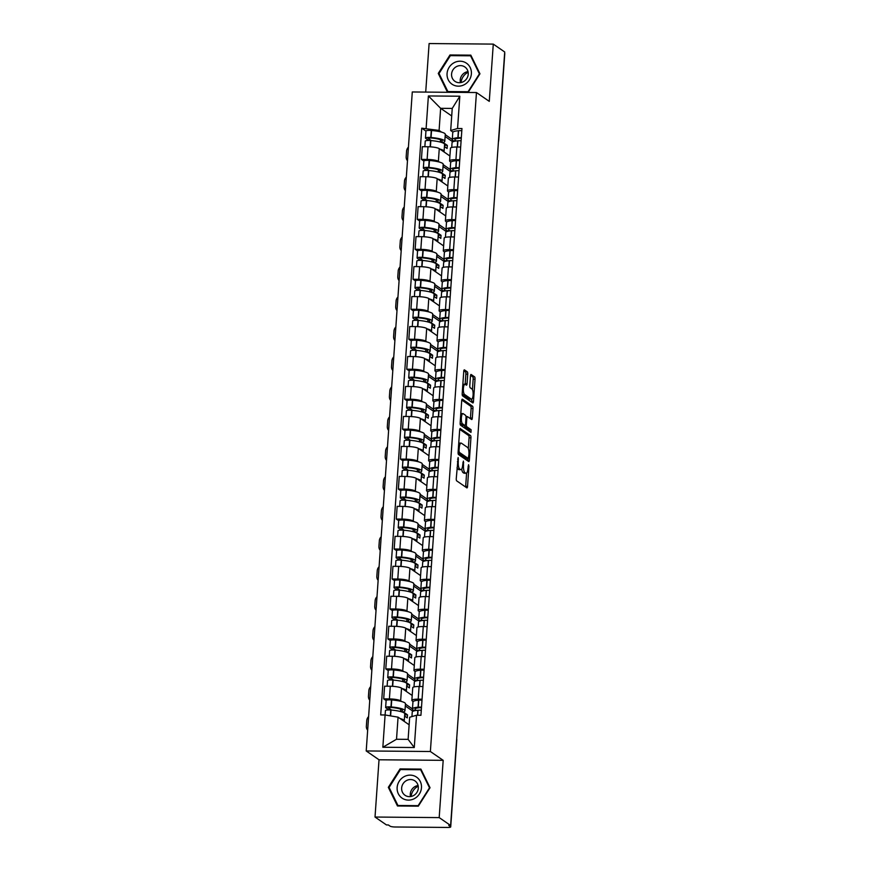 <?xml version="1.0" encoding="UTF-8"?>
<svg xmlns="http://www.w3.org/2000/svg" width="871" height="871" viewBox="0 0 871 871"><rect width="100%" height="100%" fill="white"/><g stroke="black" fill="none" stroke-linecap="round" stroke-linejoin="round"><path stroke-width="1.31" d="M458.146 457.504L456.262 478.582A1.927 0.577 90.5 0 0 456.687 480.857L466.845 487.858A1.927 0.577 90.5 0 0 466.954 487.902A1.927 0.577 90.5 0 0 467.542 486.356L468.936 466.323L468.554 464.7L467.967 468.369A6.162 1.851 90.5 0 1 466.116 473.291A6.162 1.851 90.5 0 1 465.745 473.16L464.896 472.583A6.162 1.851 90.5 0 1 463.514 465.299L463.394 461.118L462.719 464.755A6.162 1.851 90.5 0 1 460.868 469.676A6.162 1.851 90.5 0 1 460.498 469.545L459.648 468.968A6.162 1.851 90.5 0 1 458.266 461.684L458.146 457.504M467.727 374.116A1.927 0.577 90.5 0 0 467.302 371.841L464.45 369.881A1.927 0.577 90.5 0 0 464.341 369.837A1.927 0.577 90.5 0 0 463.753 371.373L462.196 393.627A1.927 0.577 90.5 0 0 462.632 395.902L472.779 402.903A1.927 0.577 90.5 0 0 472.899 402.946A1.927 0.577 90.5 0 0 473.476 401.4L475.033 379.157A1.927 0.577 90.5 0 0 474.608 376.882L471.167 374.508A1.927 0.577 90.5 0 0 471.048 374.465A1.927 0.577 90.5 0 0 470.471 376L469.807 385.526A1.927 0.577 90.5 0 0 470.231 387.802L471.94 388.978A5.15 1.546 90.5 0 1 473.127 394.552A5.15 1.546 90.5 0 1 471.538 399.168A5.15 1.546 90.5 0 1 471.233 399.07L464.548 394.454A5.15 1.546 90.5 0 1 463.372 388.88A5.15 1.546 90.5 0 1 464.951 384.263A5.15 1.546 90.5 0 1 465.256 384.372L466.366 385.134A1.927 0.577 90.5 0 0 466.486 385.178A1.927 0.577 90.5 0 0 467.063 383.643L467.727 374.116L465.865 374.105A1.927 0.577 90.5 0 0 465.43 371.83L463.84 370.73M476.459 92.533L489.273 101.363L493.28 44.105L504.712 51.988L450.623 825.479L448.75 825.458L450.536 826.688L450.623 825.479L439.191 817.597L443.187 760.339L430.372 751.51L476.459 92.533L412.288 91.967L366.212 750.954L379.027 759.784L375.02 817.042L386.452 824.924L388.324 824.935L390.11 826.165A3.92 0.751 -176 0 0 394.999 826.993L447.944 827.45A3.92 0.751 -176 0 0 450.71 826.927A3.92 0.751 -176 0 0 450.536 826.688M460.345 428.532A1.927 0.577 90.5 0 0 460.236 428.488A1.927 0.577 90.5 0 0 459.659 430.024L458.102 452.278A1.927 0.577 90.5 0 0 458.527 454.553L468.685 461.554A1.927 0.577 90.5 0 0 468.794 461.586A1.927 0.577 90.5 0 0 469.382 460.051L470.939 437.797A1.927 0.577 90.5 0 0 470.503 435.522L460.117 428.521M460.149 422.958L461.706 400.704A1.927 0.577 90.5 0 1 462.283 399.168A1.927 0.577 90.5 0 1 462.403 399.201L472.55 406.202A1.927 0.577 90.5 0 1 472.986 408.477L472.322 418.004A1.927 0.577 90.5 0 1 471.734 419.539A1.927 0.577 90.5 0 1 471.625 419.495L467.509 416.654A1.927 0.577 90.5 0 0 467.389 416.621A1.927 0.577 90.5 0 0 466.812 418.156L466.366 424.471A1.927 0.577 90.5 0 0 466.802 426.746L471.091 429.708L470.982 432.375L460.585 425.222A1.927 0.577 90.5 0 1 460.149 422.958M493.28 44.105L429.109 43.55L425.712 92.086M504.625 53.207A3.92 0.751 4 0 1 504.788 53.447L498.702 140.481A3.92 0.751 -176 0 0 498.539 140.242M375.02 817.042L439.191 817.597M413.17 701.547L412.255 700.915A9.026 1.72 4 0 1 411.852 700.371A9.026 1.72 4 0 1 418.211 699.173L422.054 699.206M412.201 695.483L401.542 688.144A9.026 1.72 -176 0 0 390.284 686.239L389.402 698.923A9.026 1.72 4 0 1 400.649 700.817L401.76 701.58M405.44 704.116L412.462 708.961M389.402 698.923L383.697 698.869L386.125 700.545M422.936 686.522L419.103 686.49A9.026 1.72 -176 0 0 412.745 687.687L411.852 700.371M390.284 686.239L384.579 686.196L383.697 698.869M415.26 671.585L414.346 670.953A9.026 1.72 4 0 1 413.954 670.398A9.026 1.72 4 0 1 420.312 669.2L424.144 669.233M388.226 670.572L385.788 668.906L391.504 668.95A9.026 1.72 4 0 1 402.75 670.844L403.85 671.606M407.53 674.143L414.552 678.988M425.037 656.56L421.194 656.527A9.026 1.72 -176 0 0 414.836 657.714L413.954 670.398M414.291 665.52L403.632 658.171A9.026 1.72 -176 0 0 392.386 656.266L386.68 656.222L385.788 668.906M417.361 641.611L416.447 640.98A9.026 1.72 4 0 1 416.044 640.425A9.026 1.72 4 0 1 422.402 639.227L426.246 639.26M390.317 640.61L387.889 638.933L393.594 638.976A9.026 1.72 4 0 1 404.841 640.882L405.951 641.644M409.631 644.17L416.654 649.015M427.128 626.587L423.295 626.554A9.026 1.72 -176 0 0 416.937 627.741L416.044 640.425M416.392 635.547L405.734 628.198A9.026 1.72 -176 0 0 394.476 626.303L388.771 626.249L387.889 638.933M419.452 611.638L418.537 611.007A9.026 1.72 4 0 1 418.145 610.451A9.026 1.72 4 0 1 424.504 609.265L428.336 609.297M392.418 610.636L389.979 608.96L395.695 609.014A9.026 1.72 4 0 1 406.942 610.909L408.042 611.671M411.722 614.207L418.744 619.041A14.905 2.831 -176 0 0 421.02 620.794M429.229 596.613L425.386 596.581A9.026 1.72 -176 0 0 419.027 597.767L418.145 610.451M418.483 605.574L407.824 598.225A9.026 1.72 -176 0 0 396.577 596.33L390.872 596.276L389.979 608.96M421.553 581.665L420.639 581.033A9.026 1.72 4 0 1 420.236 580.478A9.026 1.72 4 0 1 426.594 579.291L430.437 579.324M394.509 580.663L392.081 578.986L397.786 579.041A9.026 1.72 4 0 1 409.032 580.935L410.143 581.697M413.823 584.234L420.845 589.068M431.319 566.64L427.487 566.607A9.026 1.72 -176 0 0 421.129 567.805L420.236 580.478M420.584 575.6L409.925 568.251A9.026 1.72 -176 0 0 398.668 566.357L392.963 566.313L392.081 578.986M423.644 551.691L422.729 551.06A9.026 1.72 4 0 1 422.337 550.516A9.026 1.72 4 0 1 428.695 549.318L432.528 549.351M396.61 550.69L394.171 549.013L399.887 549.068A9.026 1.72 4 0 1 411.134 550.962L412.233 551.724M415.913 554.261L422.936 559.106A14.905 2.831 -176 0 0 425.211 560.848M433.42 536.667L429.577 536.634A9.026 1.72 -176 0 0 423.219 537.832L422.337 550.516M422.675 545.627L412.016 538.289A9.026 1.72 -176 0 0 400.769 536.384L395.064 536.34L394.171 549.013M425.745 521.729L424.83 521.098A9.026 1.72 4 0 1 424.427 520.542A9.026 1.72 4 0 1 430.786 519.345L434.629 519.377M417.176 536.231L419.855 538.082L420.072 535.012L415.848 532.094A14.905 2.831 -176 0 0 417.547 530.929L418.036 523.917A14.905 2.831 -176 0 0 417.383 523.003A14.905 2.831 -176 0 0 404.307 520.118L404.024 520.096A4.954 0.947 -176 0 0 398.7 520.673L396.272 519.051L401.977 519.094A9.026 1.72 4 0 1 413.224 520.989L414.335 521.751M418.015 524.288L425.037 529.133M435.511 506.704L431.678 506.672A9.026 1.72 -176 0 0 425.32 507.858L424.427 520.542M424.776 515.665L414.117 508.316A9.026 1.72 -176 0 0 402.859 506.41L397.154 506.367L396.272 519.051M427.835 491.756L426.921 491.124A9.026 1.72 4 0 1 426.529 490.569A9.026 1.72 4 0 1 432.887 489.371L436.719 489.404M400.802 490.754L398.363 489.077L404.068 489.121A9.026 1.72 4 0 1 415.325 491.026L416.425 491.788M420.105 494.314L427.128 499.159M437.612 476.731L433.769 476.698A9.026 1.72 -176 0 0 427.411 477.885L426.529 490.569M426.866 485.691L416.207 478.342A9.026 1.72 -176 0 0 404.961 476.448L399.256 476.393L398.363 489.077M429.936 461.782L429.022 461.151A9.026 1.72 4 0 1 428.619 460.596A9.026 1.72 4 0 1 434.977 459.409L438.821 459.442M402.892 460.781L400.464 459.104L406.169 459.159A9.026 1.72 4 0 1 417.416 461.053L418.526 461.815M422.206 464.352L429.229 469.186M439.703 446.758L435.87 446.725A9.026 1.72 -176 0 0 429.512 447.912L428.619 460.596M428.968 455.718L418.309 448.369A9.026 1.72 -176 0 0 407.051 446.475L401.346 446.42L400.464 459.104M432.027 431.809L431.112 431.178A9.026 1.72 4 0 1 430.72 430.622A9.026 1.72 4 0 1 437.079 429.436L440.911 429.468M404.993 430.807L402.554 429.131L408.259 429.185A9.026 1.72 4 0 1 419.517 431.08L420.617 431.842M424.297 434.379L431.319 439.213M441.804 416.784L437.961 416.752A9.026 1.72 -176 0 0 431.602 417.949L430.72 430.622M431.058 425.745L420.399 418.396A9.026 1.72 -176 0 0 409.152 416.501L403.447 416.447L402.554 429.131M434.128 401.836L433.214 401.204A9.026 1.72 4 0 1 432.811 400.649A9.026 1.72 4 0 1 439.169 399.462L443.012 399.495M407.084 400.834L404.656 399.158L410.361 399.212A9.026 1.72 4 0 1 421.608 401.106L422.718 401.869M426.398 404.405L433.42 409.25M443.894 386.811L440.062 386.778A9.026 1.72 -176 0 0 433.704 387.976L432.811 400.649M433.159 395.772L422.5 388.422A9.026 1.72 -176 0 0 411.243 386.528L405.538 386.484L404.656 399.158M436.219 371.873L435.304 371.242A9.026 1.72 4 0 1 434.912 370.687A9.026 1.72 4 0 1 441.27 369.489L445.103 369.522M409.185 370.861L406.746 369.195L412.451 369.239A9.026 1.72 4 0 1 423.709 371.133L424.808 371.895M428.488 374.432L435.511 379.277M445.996 356.849L442.152 356.805A9.026 1.72 -176 0 0 435.794 358.003L434.912 370.687M435.25 365.798L424.591 358.46A9.026 1.72 -176 0 0 413.344 356.555L407.639 356.511L406.746 369.195M438.32 341.9L437.405 341.269A9.026 1.72 4 0 1 437.002 340.713A9.026 1.72 4 0 1 443.361 339.516L447.204 339.548M411.275 340.899L408.847 339.222L414.552 339.265A9.026 1.72 4 0 1 425.799 341.171L426.91 341.933M430.579 344.459L437.612 349.304A14.905 2.831 -176 0 0 439.888 351.057M448.086 326.875L444.254 326.843A9.026 1.72 -176 0 0 437.895 328.029L437.002 340.713M437.351 335.836L426.692 328.487A9.026 1.72 -176 0 0 415.434 326.592L409.729 326.538L408.847 339.222M440.41 311.927L439.496 311.295A9.026 1.72 4 0 1 439.104 310.74A9.026 1.72 4 0 1 445.462 309.553L449.294 309.586M413.377 310.925L410.938 309.249L416.643 309.292A9.026 1.72 4 0 1 427.901 311.197L429 311.96M432.68 314.496L439.703 319.33M450.187 296.902L446.344 296.869A9.026 1.72 -176 0 0 439.986 298.056L439.104 310.74M439.441 305.863L428.782 298.513A9.026 1.72 -176 0 0 417.536 296.619L411.831 296.565L410.938 309.249M442.512 281.954L441.597 281.322A9.026 1.72 4 0 1 441.194 280.767A9.026 1.72 4 0 1 447.552 279.58L451.396 279.613M415.467 280.952L413.039 279.275L418.744 279.33A9.026 1.72 4 0 1 429.991 281.224L431.101 281.986M434.771 284.523L441.804 289.357M452.278 266.929L448.445 266.896A9.026 1.72 -176 0 0 442.087 268.094L441.194 280.767M441.543 275.889L430.884 268.54A9.026 1.72 -176 0 0 419.626 266.646L413.921 266.591L413.039 279.275M444.602 251.98L443.687 251.349A9.026 1.72 4 0 1 443.295 250.794A9.026 1.72 4 0 1 449.654 249.607L453.486 249.639M417.568 250.979L415.129 249.302L420.835 249.356A9.026 1.72 4 0 1 432.092 251.251L433.192 252.013M436.872 254.55L443.894 259.395M454.379 236.956L450.536 236.923A9.026 1.72 -176 0 0 444.177 238.121L443.295 250.794M443.633 245.916L432.974 238.567A9.026 1.72 -176 0 0 421.727 236.672L416.022 236.629L415.129 249.302M446.703 222.018L445.789 221.386A9.026 1.72 4 0 1 445.386 220.831A9.026 1.72 4 0 1 451.744 219.634L455.587 219.666M419.659 221.005L417.231 219.329L422.936 219.383A9.026 1.72 4 0 1 434.183 221.278L435.293 222.04M438.962 224.576L445.996 229.421M456.469 206.993L452.637 206.95A9.026 1.72 -176 0 0 446.279 208.147L445.386 220.831M445.734 215.943L435.075 208.605A9.026 1.72 -176 0 0 423.818 206.699L418.113 206.656L417.231 219.329M448.794 192.045L447.879 191.413A9.026 1.72 4 0 1 447.487 190.858A9.026 1.72 4 0 1 453.845 189.66L457.678 189.693M421.76 191.043L419.321 189.366L425.026 189.41A9.026 1.72 4 0 1 436.284 191.304L437.384 192.066M441.064 194.603L448.086 199.448M458.571 177.02L454.727 176.987A9.026 1.72 -176 0 0 448.369 178.174L447.487 190.858M447.825 185.98L437.166 178.631A9.026 1.72 -176 0 0 425.919 176.737L420.214 176.682L419.321 189.366M450.895 162.071L449.98 161.44A9.026 1.72 4 0 1 449.578 160.885A9.026 1.72 4 0 1 455.936 159.687L459.779 159.731M423.85 161.07L421.422 159.393L427.128 159.437A9.026 1.72 4 0 1 438.374 161.342L439.485 162.104M443.154 164.641L450.187 169.475M460.661 147.047L456.829 147.014A9.026 1.72 -176 0 0 450.47 148.201L449.578 160.885M449.926 156.007L439.267 148.658A9.026 1.72 -176 0 0 428.009 146.764L422.304 146.709L421.422 159.393M409.141 724.792L398.069 717.16L396.523 739.25L408.118 739.359L409.664 717.258L416.534 715.243L420.933 715.287L461.957 128.538L457.558 128.505L450.688 130.519L452.234 108.429L440.639 108.32L439.093 130.421L441.575 132.131M416.534 715.243L414.28 747.525L382.848 747.253L385.102 714.971L398.069 717.16M439.093 130.421L421.738 128.189L380.703 714.939L385.102 714.971L385.428 710.584A4.954 0.947 4 0 1 390.741 710.017L391.025 710.039A14.905 2.831 4 0 1 404.1 712.913A14.905 2.831 4 0 1 404.754 713.828L404.264 720.84A14.905 2.831 -176 0 0 403.611 719.925A14.905 2.831 -176 0 0 400.072 718.542M426.137 128.233L428.39 95.952L459.823 96.224L457.558 128.505M430.372 751.51L366.212 750.954M443.187 760.339L379.027 759.784M400.061 768.908L388.335 787.351L397.47 805.991L418.309 806.165L430.034 787.722L420.9 769.093L400.061 768.908L401.019 769.572M449.98 54.982L438.265 73.425L447.389 92.054L468.239 92.239L479.954 73.795L470.83 55.156L449.98 54.982L450.938 55.646M451.711 115.952L440.639 108.32L428.39 95.952M452.985 132.098L450.688 130.519M445.255 134.667L452.278 139.502A14.905 2.831 -176 0 0 454.553 141.254M425.952 131.096L421.738 128.189M404.928 716.289L405.026 714.786M407.018 686.315L407.127 684.813L407.062 686.337M409.12 656.342L409.218 654.85M411.21 626.369L411.319 624.877L411.254 626.401M413.311 596.395L413.409 594.904M415.402 566.433L415.511 564.931L415.445 566.455M417.503 536.46L417.601 534.957M419.593 506.487L419.702 504.995L419.637 506.508M421.695 476.513L421.793 475.022M423.785 446.54L423.894 445.048M425.875 416.567L425.984 415.075M427.977 386.604L428.086 385.102M430.067 356.631L430.176 355.139M432.168 326.658L432.277 325.166M434.259 296.684L434.368 295.193M436.36 266.711L436.469 265.22M438.451 236.749L438.559 235.246M440.552 206.775L440.661 205.284L440.584 206.797M442.642 176.802L442.751 175.311M444.743 146.829L444.852 145.337L444.776 146.861M414.28 747.525L408.118 739.359M382.848 747.253L396.523 739.25M452.234 108.429L459.823 96.224M389.424 788.103L388.335 787.351M439.354 74.177L438.265 73.425M457.014 467.749A6.162 1.851 90.5 0 0 457.776 468.946L459.648 468.968M460.868 469.676L458.995 469.654A6.162 1.851 90.5 0 1 458.625 469.534L457.776 468.946M461.728 468.979A6.162 1.851 90.5 0 0 463.024 472.561L464.896 472.583M466.116 473.291L464.243 473.269A6.162 1.851 90.5 0 1 463.873 473.149L463.024 472.561M465.582 486.987A1.927 0.577 90.5 0 0 465.669 486.345L466.595 473.084M468.304 448.619L469.066 437.786A1.927 0.577 90.5 0 0 468.631 435.511L459.736 429.381M467.422 460.683A1.927 0.577 90.5 0 0 467.509 460.04L467.618 458.505M459.028 450.743L459.333 452.343L468.25 458.484L468.925 454.706A6.162 1.851 90.5 0 0 467.542 447.422L461.456 443.219A6.162 1.851 90.5 0 0 461.086 443.099A6.162 1.851 90.5 0 0 459.224 448.01L459.028 450.743L458.2 450.743M466.54 458.473L458.081 452.746M461.086 443.099L459.213 443.078A6.162 1.851 90.5 0 0 458.723 443.285M461.793 400.05L470.678 406.191L472.55 406.202M470.362 418.624A1.927 0.577 90.5 0 0 470.449 417.982L471.113 408.455A1.927 0.577 90.5 0 0 470.678 406.191M464.504 425.462A1.927 0.577 90.5 0 0 464.929 426.736L469.219 429.686L471.091 429.708M469.513 431.385L469.219 429.686M463.23 413.714A5.15 1.546 90.5 0 0 462.926 413.605A5.15 1.546 90.5 0 0 461.347 418.232A5.15 1.546 90.5 0 0 462.523 423.807L464.885 425.429A1.927 0.577 90.5 0 0 464.994 425.462A1.927 0.577 90.5 0 0 465.582 423.927L466.018 417.612A1.927 0.577 90.5 0 0 465.593 415.336L463.23 413.714M462.926 413.605L461.053 413.594A5.15 1.546 90.5 0 0 460.803 413.66M460.138 423.077A5.15 1.546 90.5 0 0 460.661 423.785L462.523 423.807M463.241 425.407A1.927 0.577 90.5 0 1 463.132 425.451A1.927 0.577 90.5 0 1 463.013 425.407L460.661 423.785M465.103 384.296A1.927 0.577 90.5 0 0 465.19 383.621L465.865 374.105M464.951 384.263L463.078 384.253A5.15 1.546 90.5 0 0 462.849 384.296M462.185 393.79A5.15 1.546 90.5 0 0 462.675 394.443L464.548 394.454M471.538 399.168L469.676 399.158A5.15 1.546 90.5 0 1 469.36 399.049L462.675 394.443M472.43 389.631L473.16 379.135A1.927 0.577 90.5 0 0 472.735 376.86L470.547 375.357M471.527 402.032A1.927 0.577 90.5 0 0 471.614 401.389L471.766 399.125M391.547 710.083L388.183 707.688L391.046 707.437A12.357 2.352 4 0 1 401.879 709.821A12.357 2.352 4 0 1 402.424 710.584A12.357 2.352 4 0 1 400.823 711.607M404.601 716.06L407.28 717.911L407.497 714.841L403.273 711.923A14.905 2.831 -176 0 0 404.971 710.758L405.461 703.746A14.905 2.831 -176 0 0 404.808 702.832A14.905 2.831 -176 0 0 391.732 699.946L391.449 699.925A4.954 0.947 -176 0 0 386.125 700.502L385.635 707.513A4.954 0.947 -176 0 0 385.853 707.818L388.923 709.93M404.971 710.758A14.905 2.831 -176 0 0 404.318 709.843A14.905 2.831 -176 0 0 391.242 706.958L390.959 706.936A4.954 0.947 -176 0 0 385.635 707.513M411.929 716.593L412.244 712.075A14.905 2.831 4 0 1 417.84 710.268L418.058 710.246A4.954 0.947 4 0 1 421.281 710.257M421.499 707.187A4.954 0.947 -176 0 0 418.276 707.176L418.058 707.198A14.905 2.831 -176 0 0 412.451 709.005A14.905 2.831 -176 0 0 414.738 710.703M421.989 700.175A4.954 0.947 -176 0 0 418.766 700.164L418.548 700.186A14.905 2.831 -176 0 0 412.941 701.993L412.451 709.005M412.996 711.269L405.309 705.978M416.447 710.42A12.357 2.352 4 0 1 414.999 709.179A12.357 2.352 4 0 1 419.637 707.688L421.466 707.677M404.699 714.568L404.961 716.31M400.693 709.223L400.529 711.52M407.497 714.841L405.069 714.819M368.607 716.593A5.89 5.498 -55.4 0 0 366.756 720.589L366.364 726.153A5.89 5.498 -55.4 0 0 367.66 730.181M411.145 796.464A12.259 11.454 124.6 0 1 417.688 786.48A12.259 11.454 124.6 0 1 418.222 786.197M414.629 798.489A12.749 11.922 -55.4 0 0 420.268 781.461A12.749 11.922 -55.4 0 0 403.981 776.747A12.749 11.922 -55.4 0 0 398.33 793.764A12.749 11.922 -55.4 0 0 414.629 798.489M413.627 795.528A8.732 8.155 -55.4 0 0 414.934 780.895A8.732 8.155 -55.4 0 0 406.332 780.645A8.732 8.155 -55.4 0 0 405.026 795.277A8.732 8.155 -55.4 0 0 413.627 795.528M418.091 785.555A8.732 8.155 -55.4 0 0 414.966 786.589A8.732 8.155 -55.4 0 0 410.502 796.573M389.097 787.438L400.453 769.561L420.66 769.746L429.501 787.798L418.145 805.664L397.949 805.49L389.097 787.438M421.51 770.334L420.66 769.746M398.678 806.002L397.949 805.49M461.064 82.527A12.259 11.454 124.6 0 1 467.607 72.543A12.259 11.454 124.6 0 1 468.141 72.26M464.548 84.552A12.749 11.922 -55.4 0 0 470.188 67.535A12.749 11.922 -55.4 0 0 453.9 62.821A12.749 11.922 -55.4 0 0 448.26 79.838A12.749 11.922 -55.4 0 0 464.548 84.552M463.546 81.602A8.732 8.155 -55.4 0 0 464.853 66.969A8.732 8.155 -55.4 0 0 456.262 66.719A8.732 8.155 -55.4 0 0 454.945 81.341A8.732 8.155 -55.4 0 0 463.546 81.602M468.01 71.618A8.732 8.155 -55.4 0 0 464.885 72.663A8.732 8.155 -55.4 0 0 460.421 82.636M439.028 73.512L450.383 55.635L470.58 55.809L479.42 73.861L468.065 91.738L447.868 91.564L439.028 73.512M471.44 56.408L470.58 55.809M448.598 92.065L447.868 91.564M393.638 680.109L390.284 677.714L393.137 677.464A12.357 2.352 4 0 1 403.981 679.848A12.357 2.352 4 0 1 404.525 680.61A12.357 2.352 4 0 1 402.914 681.634M406.692 686.087L409.381 687.938L409.599 684.867L405.374 681.949A14.905 2.831 -176 0 0 407.062 680.784L407.552 673.773A14.905 2.831 -176 0 0 406.899 672.858A14.905 2.831 -176 0 0 393.823 669.973L393.55 669.951A4.954 0.947 -176 0 0 388.226 670.528L387.737 677.54A4.954 0.947 -176 0 0 387.954 677.845L391.025 679.957M407.062 680.784A14.905 2.831 -176 0 0 406.409 679.87A14.905 2.831 -176 0 0 393.333 676.996L393.061 676.963A4.954 0.947 -176 0 0 387.737 677.54M387.127 686.217L387.519 680.61A4.954 0.947 4 0 1 392.843 680.044L393.126 680.066A14.905 2.831 4 0 1 406.202 682.94A14.905 2.831 4 0 1 406.855 683.866L406.365 690.877A14.905 2.831 -176 0 0 405.712 689.952A14.905 2.831 -176 0 0 402.173 688.58M413.997 686.914L414.335 682.102A14.905 2.831 4 0 1 419.942 680.295L420.16 680.284A4.954 0.947 4 0 1 423.371 680.295M423.589 677.213A4.954 0.947 -176 0 0 420.377 677.203L420.149 677.224A14.905 2.831 -176 0 0 414.552 679.032A14.905 2.831 -176 0 0 416.828 680.73M424.079 670.202A4.954 0.947 -176 0 0 420.867 670.191L420.639 670.213A14.905 2.831 -176 0 0 415.042 672.02L414.552 679.032M415.086 681.296L407.399 676.005M418.537 680.447A12.357 2.352 4 0 1 417.089 679.206A12.357 2.352 4 0 1 421.738 677.714L423.556 677.703M406.801 684.595L409.599 684.867M402.783 679.249L402.62 681.558M370.708 686.62A5.89 5.498 -55.4 0 0 368.847 690.616L368.455 696.19A5.89 5.498 -55.4 0 0 369.75 700.208M395.739 650.136L392.375 647.741L395.238 647.491A12.357 2.352 4 0 1 406.071 649.875A12.357 2.352 4 0 1 406.615 650.637A12.357 2.352 4 0 1 405.015 651.66M408.793 656.113L411.471 657.964L411.689 654.894L407.465 651.987A14.905 2.831 -176 0 0 409.163 650.811L409.653 643.8A14.905 2.831 -176 0 0 409 642.885A14.905 2.831 -176 0 0 395.924 640.011L395.641 639.989A4.954 0.947 -176 0 0 390.317 640.555L389.827 647.567A4.954 0.947 -176 0 0 390.045 647.872L393.115 649.984M409.163 650.811A14.905 2.831 -176 0 0 408.51 649.897A14.905 2.831 -176 0 0 395.434 647.022L395.151 647.001A4.954 0.947 -176 0 0 389.827 647.567M389.228 656.244L389.62 650.637A4.954 0.947 4 0 1 394.933 650.071L395.216 650.093A14.905 2.831 4 0 1 408.292 652.978A14.905 2.831 4 0 1 408.945 653.892L408.455 660.904A14.905 2.831 -176 0 0 407.802 659.989A14.905 2.831 -176 0 0 404.264 658.607M416.098 656.941L416.436 652.129A14.905 2.831 4 0 1 422.032 650.332L422.25 650.31A4.954 0.947 4 0 1 425.473 650.321M425.69 647.251A4.954 0.947 -176 0 0 422.468 647.229L422.25 647.251A14.905 2.831 -176 0 0 416.643 649.058A14.905 2.831 -176 0 0 418.929 650.768M426.18 640.229A4.954 0.947 -176 0 0 422.958 640.218L422.74 640.239A14.905 2.831 -176 0 0 417.133 642.047L416.643 649.058M417.187 651.334L409.501 646.032M420.639 650.474A12.357 2.352 4 0 1 419.191 649.233A12.357 2.352 4 0 1 423.829 647.741L425.658 647.73M408.891 654.622L409.152 656.364M404.884 649.287L404.721 651.584M411.689 654.894L409.261 654.872M372.799 656.647A5.89 5.498 -55.4 0 0 370.948 660.643L370.556 666.217A5.89 5.498 -55.4 0 0 371.852 670.235M397.829 620.163L394.476 617.779L397.328 617.517A12.357 2.352 4 0 1 408.172 619.912A12.357 2.352 4 0 1 408.717 620.664A12.357 2.352 4 0 1 407.105 621.687M410.883 626.151L413.573 628.002L413.79 624.921L409.566 622.014A14.905 2.831 -176 0 0 411.254 620.849L411.743 613.837A14.905 2.831 -176 0 0 411.09 612.912A14.905 2.831 -176 0 0 398.014 610.038L397.742 610.016A4.954 0.947 -176 0 0 392.418 610.582L391.928 617.593A4.954 0.947 -176 0 0 392.146 617.898L395.216 620.01M411.254 620.849A14.905 2.831 -176 0 0 410.6 619.923A14.905 2.831 -176 0 0 397.524 617.049L397.252 617.027A4.954 0.947 -176 0 0 391.928 617.593M391.319 626.271L391.71 620.675A4.954 0.947 4 0 1 397.034 620.098L397.318 620.119A14.905 2.831 4 0 1 410.393 623.005A14.905 2.831 4 0 1 411.047 623.919L410.557 630.931A14.905 2.831 -176 0 0 409.903 630.016A14.905 2.831 -176 0 0 406.365 628.633M418.189 626.978L418.526 622.166A14.905 2.831 4 0 1 424.133 620.359L424.351 620.337A4.954 0.947 4 0 1 427.563 620.348M427.781 617.278A4.954 0.947 -176 0 0 424.569 617.267L424.34 617.278A14.905 2.831 -176 0 0 418.744 619.085L419.234 612.073A14.905 2.831 -176 0 1 424.83 610.266L424.34 617.278M428.271 610.266A4.954 0.947 -176 0 0 425.059 610.255L424.83 610.266M419.278 621.361L411.591 616.058M422.729 620.5A12.357 2.352 4 0 1 421.281 619.27A12.357 2.352 4 0 1 425.93 617.768L427.748 617.757M410.992 624.649L413.79 624.921M406.975 619.314L406.811 621.611M374.9 626.685A5.89 5.498 -55.4 0 0 373.038 630.669L372.646 636.244A5.89 5.498 -55.4 0 0 373.942 640.261M399.931 590.2L396.566 587.805L399.43 587.544A12.357 2.352 4 0 1 410.263 589.939A12.357 2.352 4 0 1 410.807 590.69A12.357 2.352 4 0 1 409.207 591.714M412.985 596.178L415.663 598.029L415.881 594.947L411.656 592.04A14.905 2.831 -176 0 0 413.355 590.876L413.845 583.864A14.905 2.831 -176 0 0 413.192 582.949A14.905 2.831 -176 0 0 400.116 580.064L399.833 580.042A4.954 0.947 -176 0 0 394.509 580.609L394.019 587.62A4.954 0.947 -176 0 0 394.236 587.925L397.307 590.048M413.355 590.876A14.905 2.831 -176 0 0 412.702 589.961A14.905 2.831 -176 0 0 399.626 587.076L399.343 587.054A4.954 0.947 -176 0 0 394.019 587.62M393.42 596.297L393.812 590.701A4.954 0.947 4 0 1 399.125 590.124L399.408 590.146A14.905 2.831 4 0 1 412.484 593.031A14.905 2.831 4 0 1 413.137 593.946L412.647 600.957A14.905 2.831 -176 0 0 411.994 600.043A14.905 2.831 -176 0 0 408.455 598.66M420.29 597.005L420.628 592.193A14.905 2.831 4 0 1 426.224 590.386L426.442 590.364A4.954 0.947 4 0 1 429.664 590.375M429.882 587.304A4.954 0.947 -176 0 0 426.659 587.294L426.442 587.315A14.905 2.831 -176 0 0 420.835 589.123A14.905 2.831 -176 0 0 423.121 590.821M430.372 580.293A4.954 0.947 -176 0 0 427.149 580.282L426.932 580.304A14.905 2.831 -176 0 0 421.324 582.1L420.835 589.123M421.379 591.387L413.692 586.085M424.83 590.527A12.357 2.352 4 0 1 423.382 589.297A12.357 2.352 4 0 1 428.02 587.794L429.849 587.783M413.083 594.686L413.344 596.428M409.076 589.34L408.913 591.638M415.881 594.947L413.453 594.926M376.991 596.711A5.89 5.498 -55.4 0 0 375.14 600.696L374.748 606.27A5.89 5.498 -55.4 0 0 376.043 610.288M402.021 560.227L398.668 557.832L401.52 557.582A12.357 2.352 4 0 1 412.364 559.966A12.357 2.352 4 0 1 412.908 560.728A12.357 2.352 4 0 1 411.297 561.751M415.075 566.204L417.764 568.055L417.982 564.985L413.758 562.067A14.905 2.831 -176 0 0 415.445 560.902L415.935 553.891A14.905 2.831 -176 0 0 415.282 552.976A14.905 2.831 -176 0 0 402.206 550.091L401.934 550.069A4.954 0.947 -176 0 0 396.61 550.635L396.12 557.658A4.954 0.947 -176 0 0 396.338 557.963L399.408 560.075M415.445 560.902A14.905 2.831 -176 0 0 414.792 559.988A14.905 2.831 -176 0 0 401.716 557.102L401.444 557.081A4.954 0.947 -176 0 0 396.12 557.658M395.51 566.335L395.902 560.728A4.954 0.947 4 0 1 401.226 560.162L401.509 560.184A14.905 2.831 4 0 1 414.585 563.058A14.905 2.831 4 0 1 415.238 563.973L414.748 570.984A14.905 2.831 -176 0 0 414.095 570.07A14.905 2.831 -176 0 0 410.557 568.687M422.381 567.032L422.718 562.22A14.905 2.831 4 0 1 428.325 560.412L428.543 560.391A4.954 0.947 4 0 1 431.755 560.401M431.972 557.331A4.954 0.947 -176 0 0 428.761 557.32L428.532 557.342A14.905 2.831 -176 0 0 422.936 559.149L423.426 552.138A14.905 2.831 -176 0 1 429.022 550.33L428.532 557.342M432.462 550.32A4.954 0.947 -176 0 0 429.251 550.309L429.022 550.33M423.469 561.414L415.783 556.123M426.921 560.565A12.357 2.352 4 0 1 425.473 559.324A12.357 2.352 4 0 1 430.122 557.832L431.94 557.821M415.184 564.713L417.982 564.985M411.166 559.367L411.003 561.664M379.092 566.738A5.89 5.498 -55.4 0 0 377.23 570.734L376.838 576.297A5.89 5.498 -55.4 0 0 378.134 580.315M404.122 530.254L400.758 527.859L403.621 527.608A12.357 2.352 4 0 1 414.454 529.993A12.357 2.352 4 0 1 414.999 530.755A12.357 2.352 4 0 1 413.398 531.778M417.547 530.929A14.905 2.831 -176 0 0 416.893 530.014A14.905 2.831 -176 0 0 403.817 527.14L403.534 527.107A4.954 0.947 -176 0 0 398.21 527.684A4.954 0.947 -176 0 0 398.428 527.989L401.498 530.101M397.612 536.362L398.003 530.755A4.954 0.947 4 0 1 403.317 530.189L403.6 530.21A14.905 2.831 4 0 1 416.676 533.085A14.905 2.831 4 0 1 417.329 534.01L416.839 541.022A14.905 2.831 -176 0 0 416.186 540.096A14.905 2.831 -176 0 0 412.647 538.724M424.482 537.059L424.819 532.246A14.905 2.831 4 0 1 430.416 530.439L430.633 530.428A4.954 0.947 4 0 1 433.856 530.439M434.074 527.358A4.954 0.947 -176 0 0 430.851 527.347L430.633 527.369A14.905 2.831 -176 0 0 425.026 529.176A14.905 2.831 -176 0 0 427.313 530.875M434.564 520.346A4.954 0.947 -176 0 0 431.341 520.335L431.123 520.357A14.905 2.831 -176 0 0 425.516 522.165L425.026 529.176M425.571 531.441L417.884 526.149M429.022 530.591A12.357 2.352 4 0 1 427.574 529.35A12.357 2.352 4 0 1 432.212 527.859L434.041 527.848M417.274 534.74L417.536 536.482M413.268 529.394L413.104 531.702M420.072 535.012L417.645 534.99M381.182 536.765A5.89 5.498 -55.4 0 0 379.331 540.76L378.939 546.335A5.89 5.498 -55.4 0 0 380.235 550.352M406.213 500.281L402.859 497.885L405.712 497.635A12.357 2.352 4 0 1 416.556 500.019A12.357 2.352 4 0 1 417.1 500.781A12.357 2.352 4 0 1 415.489 501.805M419.267 506.258L421.956 508.109L422.174 505.038L417.938 502.132A14.905 2.831 -176 0 0 419.637 500.956L420.127 493.944A14.905 2.831 -176 0 0 419.474 493.03A14.905 2.831 -176 0 0 406.398 490.155L406.126 490.133A4.954 0.947 -176 0 0 400.802 490.7L400.312 497.711A4.954 0.947 -176 0 0 400.529 498.016L403.6 500.128M419.637 500.956A14.905 2.831 -176 0 0 418.984 500.041A14.905 2.831 -176 0 0 405.908 497.167L405.636 497.145A4.954 0.947 -176 0 0 400.312 497.711M399.702 506.389L400.094 500.781A4.954 0.947 4 0 1 405.418 500.215L405.701 500.237A14.905 2.831 4 0 1 418.777 503.122A14.905 2.831 4 0 1 419.43 504.037L418.94 511.048A14.905 2.831 -176 0 0 418.276 510.134A14.905 2.831 -176 0 0 414.748 508.751M426.572 507.085L426.91 502.273A14.905 2.831 4 0 1 432.517 500.477L432.735 500.455A4.954 0.947 4 0 1 435.946 500.466M436.164 497.395A4.954 0.947 -176 0 0 432.941 497.374L432.724 497.395A14.905 2.831 -176 0 0 427.128 499.203A14.905 2.831 -176 0 0 429.403 500.912M436.654 490.373A4.954 0.947 -176 0 0 433.442 490.362L433.214 490.384A14.905 2.831 -176 0 0 427.617 492.191L427.128 499.203M427.661 501.478L419.974 496.176M431.112 500.618A12.357 2.352 4 0 1 429.664 499.377A12.357 2.352 4 0 1 434.313 497.885L436.131 497.874M419.376 504.766L422.174 505.038M415.358 499.431L415.195 501.729M383.284 506.791A5.89 5.498 -55.4 0 0 381.422 510.787L381.03 516.361A5.89 5.498 -55.4 0 0 382.325 520.379M408.314 470.307L404.95 467.923L407.813 467.662A12.357 2.352 4 0 1 418.646 470.046A12.357 2.352 4 0 1 419.191 470.808A12.357 2.352 4 0 1 417.59 471.832M421.368 476.295L424.046 478.146L424.264 475.065L420.04 472.158A14.905 2.831 -176 0 0 421.738 470.993L422.228 463.971A14.905 2.831 -176 0 0 421.575 463.056A14.905 2.831 -176 0 0 408.499 460.182L408.216 460.16A4.954 0.947 -176 0 0 402.892 460.726L402.402 467.738A4.954 0.947 -176 0 0 402.62 468.043L405.69 470.155M421.738 470.993A14.905 2.831 -176 0 0 421.085 470.068A14.905 2.831 -176 0 0 408.009 467.194L407.726 467.172A4.954 0.947 -176 0 0 402.402 467.738M401.803 476.415L402.195 470.819A4.954 0.947 4 0 1 407.508 470.242L407.791 470.264A14.905 2.831 4 0 1 420.867 473.149A14.905 2.831 4 0 1 421.52 474.064L421.031 481.075A14.905 2.831 -176 0 0 420.377 480.161A14.905 2.831 -176 0 0 416.839 478.778M428.674 477.123L429.011 472.311A14.905 2.831 4 0 1 434.607 470.503L434.825 470.482A4.954 0.947 4 0 1 438.048 470.492M438.265 467.422A4.954 0.947 -176 0 0 435.043 467.411L434.825 467.422A14.905 2.831 -176 0 0 429.218 469.229A14.905 2.831 -176 0 0 431.504 470.939M438.755 460.411A4.954 0.947 -176 0 0 435.533 460.4L435.315 460.411A14.905 2.831 -176 0 0 429.708 462.218L429.218 469.229M429.762 471.505L422.076 466.203M433.214 470.645A12.357 2.352 4 0 1 431.766 469.415A12.357 2.352 4 0 1 436.404 467.912L438.233 467.901M421.466 474.793L421.727 476.546M417.459 469.458L417.296 471.755M424.264 475.065L421.836 475.043M385.374 476.829A5.89 5.498 -55.4 0 0 383.523 480.814L383.131 486.388A5.89 5.498 -55.4 0 0 384.427 490.406M410.404 440.345L407.051 437.95L409.903 437.688A12.357 2.352 4 0 1 420.747 440.084A12.357 2.352 4 0 1 421.292 440.835A12.357 2.352 4 0 1 419.68 441.858M423.458 446.322L426.148 448.173L426.365 445.092L422.13 442.185A14.905 2.831 -176 0 0 423.829 441.02L424.319 434.008A14.905 2.831 -176 0 0 423.665 433.094A14.905 2.831 -176 0 0 410.589 430.209L410.317 430.187A4.954 0.947 -176 0 0 404.993 430.753L404.503 437.765A4.954 0.947 -176 0 0 404.721 438.069L407.791 440.193M423.829 441.02A14.905 2.831 -176 0 0 423.175 440.105A14.905 2.831 -176 0 0 410.099 437.22L409.827 437.198A4.954 0.947 -176 0 0 404.503 437.765M403.894 446.442L404.286 440.846A4.954 0.947 4 0 1 409.61 440.269L409.893 440.291A14.905 2.831 4 0 1 422.968 443.176A14.905 2.831 4 0 1 423.622 444.09L423.132 451.102A14.905 2.831 -176 0 0 422.468 450.187A14.905 2.831 -176 0 0 418.94 448.805M430.764 447.15L431.101 442.337A14.905 2.831 4 0 1 436.709 440.53L436.926 440.508A4.954 0.947 4 0 1 440.138 440.519M440.356 437.449A4.954 0.947 -176 0 0 437.133 437.438L436.915 437.46A14.905 2.831 -176 0 0 431.319 439.267A14.905 2.831 -176 0 0 433.595 440.966M440.846 430.437A4.954 0.947 -176 0 0 437.634 430.426L437.405 430.437A14.905 2.831 -176 0 0 431.809 432.245L431.319 439.267M431.853 441.532L424.166 436.229M435.304 440.672A12.357 2.352 4 0 1 433.856 439.441A12.357 2.352 4 0 1 438.505 437.939L440.323 437.928M423.567 444.831L423.829 446.573M419.55 439.485L419.387 441.782M426.365 445.092L423.927 445.07M387.475 446.856A5.89 5.498 -55.4 0 0 385.613 450.84L385.222 456.415A5.89 5.498 -55.4 0 0 386.517 460.432M412.506 410.372L409.141 407.976L412.005 407.726A12.357 2.352 4 0 1 422.838 410.11A12.357 2.352 4 0 1 423.382 410.872A12.357 2.352 4 0 1 421.782 411.896M425.56 416.349L428.238 418.2L428.456 415.129L424.231 412.212A14.905 2.831 -176 0 0 425.93 411.047L426.42 404.035A14.905 2.831 -176 0 0 425.767 403.121A14.905 2.831 -176 0 0 412.691 400.235L412.408 400.214A4.954 0.947 -176 0 0 407.084 400.78L406.594 407.802A4.954 0.947 -176 0 0 406.811 408.107L409.882 410.219M425.93 411.047A14.905 2.831 -176 0 0 425.277 410.132A14.905 2.831 -176 0 0 412.201 407.247L411.918 407.225A4.954 0.947 -176 0 0 406.594 407.802M405.995 416.48L406.387 410.872A4.954 0.947 4 0 1 411.7 410.306L411.983 410.328A14.905 2.831 4 0 1 425.059 413.202A14.905 2.831 4 0 1 425.712 414.117L425.222 421.129A14.905 2.831 -176 0 0 424.569 420.214A14.905 2.831 -176 0 0 421.031 418.831M432.865 417.176L433.203 412.364A14.905 2.831 4 0 1 438.799 410.557L439.017 410.535A4.954 0.947 4 0 1 442.239 410.546M442.457 407.476A4.954 0.947 -176 0 0 439.234 407.465L439.017 407.486A14.905 2.831 -176 0 0 433.41 409.294A14.905 2.831 -176 0 0 435.696 410.992M442.947 400.464A4.954 0.947 -176 0 0 439.724 400.453L439.507 400.475A14.905 2.831 -176 0 0 433.9 402.282L433.41 409.294M433.943 411.558L426.267 406.267M437.405 410.709A12.357 2.352 4 0 1 435.957 409.468A12.357 2.352 4 0 1 440.595 407.966L442.424 407.966M425.658 414.857L425.919 416.599M421.651 409.512L421.488 411.809M428.456 415.129L426.028 415.108M389.566 416.882A5.89 5.498 -55.4 0 0 387.715 420.878L387.323 426.442A5.89 5.498 -55.4 0 0 388.618 430.459M414.596 380.398L411.243 378.003L414.095 377.753A12.357 2.352 4 0 1 424.939 380.137A12.357 2.352 4 0 1 425.484 380.899A12.357 2.352 4 0 1 423.872 381.923M427.65 386.376L430.339 388.226L430.557 385.156L426.322 382.238A14.905 2.831 -176 0 0 428.02 381.073L428.51 374.062A14.905 2.831 -176 0 0 427.857 373.147A14.905 2.831 -176 0 0 414.781 370.262L414.509 370.24A4.954 0.947 -176 0 0 409.185 370.817L408.695 377.829A4.954 0.947 -176 0 0 408.913 378.134L411.983 380.246M428.02 381.073A14.905 2.831 -176 0 0 427.367 380.159A14.905 2.831 -176 0 0 414.291 377.274L414.019 377.252A4.954 0.947 -176 0 0 408.695 377.829M408.085 386.506L408.477 380.899A4.954 0.947 4 0 1 413.801 380.333L414.084 380.355A14.905 2.831 4 0 1 427.16 383.229A14.905 2.831 4 0 1 427.813 384.144L427.323 391.166A14.905 2.831 -176 0 0 426.659 390.241A14.905 2.831 -176 0 0 423.132 388.869M434.956 387.203L435.293 382.391A14.905 2.831 4 0 1 440.9 380.583L441.118 380.573A4.954 0.947 4 0 1 444.33 380.583M444.548 377.502A4.954 0.947 -176 0 0 441.325 377.491L441.107 377.513A14.905 2.831 -176 0 0 435.511 379.321A14.905 2.831 -176 0 0 437.786 381.019M445.037 370.491A4.954 0.947 -176 0 0 441.826 370.48L441.597 370.502A14.905 2.831 -176 0 0 436.001 372.309L435.511 379.321M436.044 381.585L428.358 376.294M439.496 380.736A12.357 2.352 4 0 1 438.048 379.495A12.357 2.352 4 0 1 442.697 378.003L444.515 377.992M427.759 384.884L428.02 386.626M423.742 379.538L423.578 381.846M430.557 385.156L428.118 385.134M391.667 386.909A5.89 5.498 -55.4 0 0 389.805 390.905L389.413 396.479A5.89 5.498 -55.4 0 0 390.709 400.497M416.697 350.425L413.333 348.03L416.196 347.779A12.357 2.352 4 0 1 427.03 350.164A12.357 2.352 4 0 1 427.574 350.926A12.357 2.352 4 0 1 425.973 351.949M429.751 356.402L432.43 358.253L432.647 355.183L428.423 352.265A14.905 2.831 -176 0 0 430.122 351.1L430.612 344.089A14.905 2.831 -176 0 0 429.958 343.174A14.905 2.831 -176 0 0 416.882 340.3L416.599 340.267A4.954 0.947 -176 0 0 411.275 340.844L410.785 347.856A4.954 0.947 -176 0 0 411.003 348.16L414.073 350.273M430.122 351.1A14.905 2.831 -176 0 0 429.468 350.186A14.905 2.831 -176 0 0 416.392 347.311L416.109 347.289A4.954 0.947 -176 0 0 410.785 347.856M410.187 356.533L410.579 350.926A4.954 0.947 4 0 1 415.892 350.36L416.175 350.382A14.905 2.831 4 0 1 429.251 353.267A14.905 2.831 4 0 1 429.904 354.181L429.414 361.193A14.905 2.831 -176 0 0 428.761 360.278A14.905 2.831 -176 0 0 425.222 358.896M437.057 357.23L437.394 352.417A14.905 2.831 4 0 1 442.991 350.61L443.208 350.599A4.954 0.947 4 0 1 446.431 350.61M446.649 347.529A4.954 0.947 -176 0 0 443.426 347.518L443.208 347.54A14.905 2.831 -176 0 0 437.601 349.347L438.091 342.336A14.905 2.831 -176 0 1 443.698 340.528L443.208 347.54M447.139 340.517A4.954 0.947 -176 0 0 443.916 340.507L443.698 340.528M438.135 351.623L430.459 346.32M441.597 350.763A12.357 2.352 4 0 1 440.149 349.521A12.357 2.352 4 0 1 444.787 348.03L446.616 348.019M429.849 354.911L430.111 356.653M425.843 349.576L425.679 351.873M432.647 355.183L430.22 355.161M393.757 356.936A5.89 5.498 -55.4 0 0 391.906 360.932L391.515 366.506A5.89 5.498 -55.4 0 0 392.81 370.523M418.788 320.452L415.434 318.057L418.287 317.806A12.357 2.352 4 0 1 429.131 320.19A12.357 2.352 4 0 1 429.675 320.953A12.357 2.352 4 0 1 428.064 321.976M431.842 326.44L434.531 328.291L434.738 325.21L430.514 322.303A14.905 2.831 -176 0 0 432.212 321.138L432.702 314.115A14.905 2.831 -176 0 0 432.049 313.201A14.905 2.831 -176 0 0 418.973 310.326L418.701 310.305A4.954 0.947 -176 0 0 413.377 310.871L412.887 317.882A4.954 0.947 -176 0 0 413.104 318.187L416.175 320.299M432.212 321.138A14.905 2.831 -176 0 0 431.559 320.212A14.905 2.831 -176 0 0 418.483 317.338L418.211 317.316A4.954 0.947 -176 0 0 412.887 317.882M412.277 326.56L412.669 320.953A4.954 0.947 4 0 1 417.993 320.386L418.276 320.408A14.905 2.831 4 0 1 431.352 323.293A14.905 2.831 4 0 1 432.005 324.208L431.515 331.22A14.905 2.831 -176 0 0 430.851 330.305A14.905 2.831 -176 0 0 427.323 328.922M439.147 327.267L439.485 322.455A14.905 2.831 4 0 1 445.092 320.648L445.31 320.626A4.954 0.947 4 0 1 448.521 320.637M448.739 317.567A4.954 0.947 -176 0 0 445.517 317.556L445.299 317.567A14.905 2.831 -176 0 0 439.703 319.374A14.905 2.831 -176 0 0 441.978 321.083M449.229 310.555A4.954 0.947 -176 0 0 446.017 310.544L445.789 310.555A14.905 2.831 -176 0 0 440.193 312.362L439.703 319.374M440.236 321.649L432.549 316.347M443.687 320.789A12.357 2.352 4 0 1 442.239 319.559A12.357 2.352 4 0 1 446.888 318.057L448.707 318.046M431.951 324.937L432.212 326.69M427.933 319.603L427.77 321.9M434.738 325.21L432.31 325.188M395.859 326.973A5.89 5.498 -55.4 0 0 393.997 330.958L393.605 336.533A5.89 5.498 -55.4 0 0 394.901 340.55M420.889 290.489L417.525 288.094L420.388 287.833A12.357 2.352 4 0 1 431.221 290.228A12.357 2.352 4 0 1 431.766 290.979A12.357 2.352 4 0 1 430.165 292.003M433.943 296.467L436.621 298.318L436.839 295.236L432.615 292.329A14.905 2.831 -176 0 0 434.313 291.164L434.803 284.153A14.905 2.831 -176 0 0 434.15 283.227A14.905 2.831 -176 0 0 421.074 280.353L420.791 280.331A4.954 0.947 -176 0 0 415.467 280.898L414.977 287.909A4.954 0.947 -176 0 0 415.195 288.214L418.265 290.337M434.313 291.164A14.905 2.831 -176 0 0 433.66 290.25A14.905 2.831 -176 0 0 420.584 287.365L420.301 287.343A4.954 0.947 -176 0 0 414.977 287.909M414.378 296.586L414.77 290.99A4.954 0.947 4 0 1 420.083 290.413L420.366 290.435A14.905 2.831 4 0 1 433.442 293.32A14.905 2.831 4 0 1 434.096 294.235L433.606 301.246A14.905 2.831 -176 0 0 432.952 300.332A14.905 2.831 -176 0 0 429.414 298.949M441.249 297.294L441.586 292.482A14.905 2.831 4 0 1 447.182 290.674L447.4 290.653A4.954 0.947 4 0 1 450.623 290.664M450.84 287.593A4.954 0.947 -176 0 0 447.618 287.582L447.4 287.604A14.905 2.831 -176 0 0 441.793 289.401A14.905 2.831 -176 0 0 444.079 291.11M451.33 280.582A4.954 0.947 -176 0 0 448.108 280.571L447.89 280.582A14.905 2.831 -176 0 0 442.283 282.389L441.793 289.401M442.326 291.676L434.651 286.374M445.789 290.816A12.357 2.352 4 0 1 444.341 289.586A12.357 2.352 4 0 1 448.979 288.083L450.808 288.072M434.041 294.975L434.302 296.717M430.034 289.629L429.871 291.927M436.839 295.236L434.411 295.215M397.949 297A5.89 5.498 -55.4 0 0 396.098 300.985L395.706 306.559A5.89 5.498 -55.4 0 0 397.002 310.577M422.979 260.516L419.626 258.121L422.479 257.87A12.357 2.352 4 0 1 433.323 260.255A12.357 2.352 4 0 1 433.867 261.017A12.357 2.352 4 0 1 432.256 262.04M436.033 266.493L438.723 268.344L438.93 265.274L434.705 262.356A14.905 2.831 -176 0 0 436.404 261.191L436.894 254.18A14.905 2.831 -176 0 0 436.24 253.265A14.905 2.831 -176 0 0 423.164 250.38L422.892 250.358A4.954 0.947 -176 0 0 417.568 250.924L417.078 257.947A4.954 0.947 -176 0 0 417.296 258.241L420.366 260.364M436.404 261.191A14.905 2.831 -176 0 0 435.75 260.277A14.905 2.831 -176 0 0 422.675 257.391L422.402 257.37A4.954 0.947 -176 0 0 417.078 257.947M416.469 266.613L416.861 261.017A4.954 0.947 4 0 1 422.185 260.44L422.468 260.473A14.905 2.831 4 0 1 435.533 263.347A14.905 2.831 4 0 1 436.197 264.261L435.707 271.273A14.905 2.831 -176 0 0 435.043 270.358A14.905 2.831 -176 0 0 431.515 268.976M443.339 267.321L443.677 262.509A14.905 2.831 4 0 1 449.284 260.701L449.501 260.679A4.954 0.947 4 0 1 452.713 260.69M452.931 257.62A4.954 0.947 -176 0 0 449.708 257.609L449.49 257.631A14.905 2.831 -176 0 0 443.894 259.438A14.905 2.831 -176 0 0 446.17 261.137M453.421 250.608A4.954 0.947 -176 0 0 450.198 250.598L449.98 250.619A14.905 2.831 -176 0 0 444.384 252.427L443.894 259.438M444.428 261.703L436.741 256.412M447.879 260.854A12.357 2.352 4 0 1 446.431 259.612A12.357 2.352 4 0 1 451.08 258.11L452.898 258.11M436.142 265.002L436.404 266.744M432.125 259.656L431.962 261.953M438.93 265.274L436.502 265.252M400.05 267.027A5.89 5.498 -55.4 0 0 398.189 271.023L397.797 276.586A5.89 5.498 -55.4 0 0 399.092 280.604M425.081 230.543L421.716 228.148L424.58 227.897A12.357 2.352 4 0 1 435.413 230.282A12.357 2.352 4 0 1 435.957 231.044A12.357 2.352 4 0 1 434.357 232.067M438.135 236.52L440.813 238.371L441.031 235.301L436.807 232.383A14.905 2.831 -176 0 0 438.505 231.218L438.995 224.206A14.905 2.831 -176 0 0 438.342 223.292A14.905 2.831 -176 0 0 425.266 220.407L424.983 220.385A4.954 0.947 -176 0 0 419.659 220.962L419.169 227.973A4.954 0.947 -176 0 0 419.387 228.278L422.457 230.39M438.505 231.218A14.905 2.831 -176 0 0 437.852 230.303A14.905 2.831 -176 0 0 424.776 227.418L424.493 227.396A4.954 0.947 -176 0 0 419.169 227.973M418.57 236.651L418.962 231.044A4.954 0.947 4 0 1 424.275 230.477L424.558 230.499A14.905 2.831 4 0 1 437.634 233.374A14.905 2.831 4 0 1 438.287 234.288L437.797 241.311A14.905 2.831 -176 0 0 437.144 240.385A14.905 2.831 -176 0 0 433.606 239.013M445.44 237.348L445.778 232.535A14.905 2.831 4 0 1 451.374 230.728L451.592 230.717A4.954 0.947 4 0 1 454.814 230.728M455.032 227.647A4.954 0.947 -176 0 0 451.809 227.636L451.592 227.658A14.905 2.831 -176 0 0 445.985 229.465A14.905 2.831 -176 0 0 448.271 231.163M455.522 220.635A4.954 0.947 -176 0 0 452.299 220.624L452.082 220.646A14.905 2.831 -176 0 0 446.475 222.453L445.985 229.465M446.518 231.73L438.842 226.438M449.98 230.88A12.357 2.352 4 0 1 448.532 229.639A12.357 2.352 4 0 1 453.17 228.148L455 228.137M438.233 235.028L438.494 236.77M434.226 229.683L434.063 231.991M441.031 235.301L438.603 235.279M402.141 237.054A5.89 5.498 -55.4 0 0 400.29 241.049L399.898 246.613A5.89 5.498 -55.4 0 0 401.193 250.641M427.171 200.57L423.807 198.174L426.67 197.924A12.357 2.352 4 0 1 437.514 200.308A12.357 2.352 4 0 1 438.059 201.07A12.357 2.352 4 0 1 436.447 202.094M440.225 206.547L442.914 208.398L443.121 205.327L438.897 202.41A14.905 2.831 -176 0 0 440.595 201.245L441.085 194.233A14.905 2.831 -176 0 0 440.432 193.318A14.905 2.831 -176 0 0 427.356 190.444L427.084 190.411A4.954 0.947 -176 0 0 421.76 190.989L421.27 198A4.954 0.947 -176 0 0 421.488 198.305L424.558 200.417M440.595 201.245A14.905 2.831 -176 0 0 439.942 200.33A14.905 2.831 -176 0 0 426.866 197.456L426.594 197.434A4.954 0.947 -176 0 0 421.27 198M420.66 206.677L421.052 201.07A4.954 0.947 4 0 1 426.376 200.504L426.659 200.526A14.905 2.831 4 0 1 439.724 203.411A14.905 2.831 4 0 1 440.388 204.326L439.899 211.337A14.905 2.831 -176 0 0 439.234 210.423A14.905 2.831 -176 0 0 435.707 209.04M447.531 207.374L447.868 202.562A14.905 2.831 4 0 1 453.475 200.755L453.693 200.744A4.954 0.947 4 0 1 456.905 200.755M457.123 197.673A4.954 0.947 -176 0 0 453.9 197.663L453.682 197.684A14.905 2.831 -176 0 0 448.086 199.492A14.905 2.831 -176 0 0 450.361 201.201M457.613 190.662A4.954 0.947 -176 0 0 454.39 190.651L454.172 190.673A14.905 2.831 -176 0 0 448.576 192.48L448.086 199.492M448.619 201.767L440.933 196.465M452.071 200.907A12.357 2.352 4 0 1 450.623 199.666A12.357 2.352 4 0 1 455.272 198.174L457.09 198.163M440.334 205.055L443.121 205.327M436.317 199.72L436.153 202.018M404.242 207.08A5.89 5.498 -55.4 0 0 402.38 211.076L401.988 216.65A5.89 5.498 -55.4 0 0 403.284 220.668M429.272 170.596L425.908 168.201L428.772 167.951A12.357 2.352 4 0 1 439.605 170.335A12.357 2.352 4 0 1 440.149 171.097A12.357 2.352 4 0 1 438.549 172.12M442.326 176.584L445.005 178.424L445.223 175.354L440.998 172.447A14.905 2.831 -176 0 0 442.697 171.282L443.187 164.26A14.905 2.831 -176 0 0 442.533 163.345A14.905 2.831 -176 0 0 429.457 160.471L429.174 160.449A4.954 0.947 -176 0 0 423.85 161.015L423.36 168.027A4.954 0.947 -176 0 0 423.578 168.332L426.648 170.444M442.697 171.282A14.905 2.831 -176 0 0 442.043 170.357A14.905 2.831 -176 0 0 428.968 167.482L428.684 167.461A4.954 0.947 -176 0 0 423.36 168.027M422.762 176.704L423.154 171.097A4.954 0.947 4 0 1 428.467 170.531L428.75 170.553A14.905 2.831 4 0 1 441.826 173.438A14.905 2.831 4 0 1 442.479 174.352L441.989 181.364A14.905 2.831 -176 0 0 441.336 180.449A14.905 2.831 -176 0 0 437.797 179.067M449.632 177.412L449.969 172.6A14.905 2.831 4 0 1 455.566 170.792L455.783 170.77A4.954 0.947 4 0 1 459.006 170.781M459.224 167.711A4.954 0.947 -176 0 0 456.001 167.7L455.783 167.711A14.905 2.831 -176 0 0 450.176 169.518A14.905 2.831 -176 0 0 452.463 171.228M459.714 160.7A4.954 0.947 -176 0 0 456.491 160.689L456.273 160.7A14.905 2.831 -176 0 0 450.666 162.507L450.176 169.518M450.71 171.794L443.034 166.492M454.172 170.934A12.357 2.352 4 0 1 452.724 169.703A12.357 2.352 4 0 1 457.362 168.201L459.191 168.19M442.424 175.082L442.686 176.824M438.418 169.747L438.255 172.044M445.223 175.354L442.795 175.332M406.332 177.118A5.89 5.498 -55.4 0 0 404.482 181.103L404.09 186.677A5.89 5.498 -55.4 0 0 405.385 190.695M431.363 140.623L427.999 138.239L430.862 137.977A12.357 2.352 4 0 1 441.706 140.373A12.357 2.352 4 0 1 442.25 141.124A12.357 2.352 4 0 1 440.639 142.147M444.417 146.611L447.106 148.462L447.313 145.381L443.089 142.474A14.905 2.831 -176 0 0 444.787 141.309L445.277 134.297A14.905 2.831 -176 0 0 444.624 133.372A14.905 2.831 -176 0 0 431.548 130.498L431.276 130.476A4.954 0.947 -176 0 0 425.952 131.042L425.462 138.054A4.954 0.947 -176 0 0 425.679 138.358L428.75 140.481M444.787 141.309A14.905 2.831 -176 0 0 444.134 140.394A14.905 2.831 -176 0 0 431.058 137.509L430.786 137.487A4.954 0.947 -176 0 0 425.462 138.054M424.852 146.731L425.244 141.135A4.954 0.947 4 0 1 430.568 140.558L430.851 140.579A14.905 2.831 4 0 1 443.916 143.465A14.905 2.831 4 0 1 444.58 144.379L444.09 151.391A14.905 2.831 -176 0 0 443.426 150.476A14.905 2.831 -176 0 0 439.899 149.093M451.722 147.439L452.06 142.626A14.905 2.831 4 0 1 457.667 140.819L457.885 140.797A4.954 0.947 4 0 1 461.097 140.808M461.314 137.738A4.954 0.947 -176 0 0 458.092 137.727L457.874 137.738A14.905 2.831 -176 0 0 452.278 139.545L452.768 132.534A14.905 2.831 -176 0 1 458.364 130.726L457.874 137.738M461.804 130.726A4.954 0.947 -176 0 0 458.582 130.715L458.364 130.726M452.811 141.821L445.125 136.518M456.262 140.96A12.357 2.352 4 0 1 454.814 139.73A12.357 2.352 4 0 1 459.463 138.228L461.282 138.217M444.526 145.109L447.313 145.381M440.508 139.774L440.345 142.071M408.434 147.145A5.89 5.498 -55.4 0 0 406.572 151.129L406.18 156.704A5.89 5.498 -55.4 0 0 407.476 160.721M425.919 176.737L425.026 189.41M423.818 206.699L422.936 219.383M421.727 236.672L420.835 249.356M419.626 266.646L418.744 279.33M417.536 296.619L416.643 309.292M415.434 326.592L414.552 339.265M413.344 356.555L412.451 369.239M411.243 386.528L410.361 399.212M409.152 416.501L408.259 429.185M407.051 446.475L406.169 459.159M404.961 476.448L404.068 489.121M402.859 506.41L401.977 519.094M400.769 536.384L399.887 549.068M398.668 566.357L397.786 579.041M396.577 596.33L395.695 609.014M394.476 626.303L393.594 638.976M392.386 656.266L391.504 668.95M428.009 146.764L427.128 159.437M439.267 148.658L438.374 161.342M437.166 178.631L436.284 191.304M454.727 176.987L453.845 189.66M435.075 208.605L434.183 221.278M452.637 206.95L451.744 219.634M432.974 238.567L432.092 251.251M450.536 236.923L449.654 249.607M430.884 268.54L429.991 281.224M448.445 266.896L447.552 279.58M428.782 298.513L427.901 311.197M446.344 296.869L445.462 309.553M426.692 328.487L425.799 341.171M444.254 326.843L443.361 339.516M424.591 358.46L423.709 371.133M442.152 356.805L441.27 369.489M422.5 388.422L421.608 401.106M440.062 386.778L439.169 399.462M420.399 418.396L419.517 431.08M437.961 416.752L437.079 429.436M418.309 448.369L417.416 461.053M435.87 446.725L434.977 459.409M416.207 478.342L415.325 491.026M433.769 476.698L432.887 489.371M414.117 508.316L413.224 520.989M431.678 506.672L430.786 519.345M412.016 538.289L411.134 550.962M429.577 536.634L428.695 549.318M409.925 568.251L409.032 580.935M427.487 566.607L426.594 579.291M407.824 598.225L406.942 610.909M425.386 596.581L424.504 609.265M405.734 628.198L404.841 640.882M423.295 626.554L422.402 639.227M403.632 658.171L402.75 670.844M421.194 656.527L420.312 669.2M401.542 688.144L400.649 700.817M419.103 686.49L418.211 699.173M456.829 147.014L455.936 159.687M456.687 738.706A3.92 3.92 0 0 1 456.796 739.904A3.92 0.751 -176 0 0 456.622 739.664M457.438 461.674L458.266 461.684M458.625 469.534L460.498 469.545M462.871 462.697L463.699 462.708M462.675 465.299L463.514 465.299M463.873 473.149L465.745 473.16M468.108 466.312L468.936 466.323M465.669 486.345L467.542 486.356M457.623 459.082L458.451 459.093M468.631 435.511L470.503 435.522M469.066 437.786L470.939 437.797M467.509 460.04L469.382 460.051M458.092 452.332L459.333 452.343M466.377 458.462L468.25 458.484M458.396 448.01L459.224 448.01M471.113 408.455L472.986 408.477M470.449 417.982L472.322 418.004M465.985 418.145L466.812 418.156M465.517 424.471L466.366 424.471M464.929 426.736L466.802 426.746M463.013 425.407L464.885 425.429M465.19 383.621L467.063 383.643M469.36 399.049L471.233 399.07M472.735 376.86L474.608 376.882M473.16 379.135L475.033 379.157M471.614 401.389L473.476 401.4M465.43 371.83L467.302 371.841M391.449 699.925L390.959 706.936M390.741 710.017L390.339 715.853M391.025 710.039L390.611 715.908M417.84 710.268L417.492 715.254M418.058 710.246L417.71 715.254M418.766 700.164L418.276 707.176M391.732 699.946L391.242 706.958M418.548 700.186L418.058 707.198M393.55 669.951L393.061 676.963M392.843 680.044L392.407 686.315M393.126 680.066L392.679 686.326M419.942 680.295L419.506 686.5M420.16 680.284L419.724 686.5M420.867 670.191L420.377 677.203M393.823 669.973L393.333 676.996M420.639 670.213L420.149 677.224M395.641 639.989L395.151 647.001M394.933 650.071L394.498 656.342M395.216 650.093L394.781 656.353M422.032 650.332L421.597 656.527M422.25 650.31L421.814 656.527M422.958 640.218L422.468 647.229M395.924 640.011L395.434 647.022M422.74 640.239L422.25 647.251M397.742 610.016L397.252 617.027M397.034 620.098L396.599 626.369M397.318 620.119L396.871 626.391M424.133 620.359L423.698 626.554M424.351 620.337L423.916 626.554M425.059 610.255L424.569 617.267M398.014 610.038L397.524 617.049M399.833 580.042L399.343 587.054M399.125 590.124L398.689 596.395M399.408 590.146L398.972 596.417M426.224 590.386L425.788 596.581M426.442 590.364L426.006 596.581M427.149 580.282L426.659 587.294M400.116 580.064L399.626 587.076M426.932 580.304L426.442 587.315M401.934 550.069L401.444 557.081M401.226 560.162L400.791 566.422M401.509 560.184L401.063 566.444M428.325 560.412L427.89 566.607M428.543 560.391L428.107 566.618M429.251 550.309L428.761 557.32M402.206 550.091L401.716 557.102M404.024 520.096L403.534 527.107M403.317 530.189L402.881 536.46M403.6 530.21L403.164 536.471M430.416 530.439L429.98 536.645M430.633 530.428L430.198 536.645M431.341 520.335L430.851 527.347M404.307 520.118L403.817 527.14M431.123 520.357L430.633 527.369M406.126 490.133L405.636 497.145M405.418 500.215L404.982 506.487M405.701 500.237L405.255 506.497M432.517 500.477L432.081 506.672M432.735 500.455L432.299 506.672M433.442 490.362L432.941 497.374M406.398 490.155L405.908 497.167M433.214 490.384L432.724 497.395M408.216 460.16L407.726 467.172M407.508 470.242L407.073 476.513M407.791 470.264L407.356 476.535M434.607 470.503L434.172 476.698M434.825 470.482L434.389 476.698M435.533 460.4L435.043 467.411M408.499 460.182L408.009 467.194M435.315 460.411L434.825 467.422M410.317 430.187L409.827 437.198M409.61 440.269L409.174 446.54M409.893 440.291L409.446 446.562M436.709 440.53L436.273 446.725M436.926 440.508L436.491 446.725M437.634 430.426L437.133 437.438M410.589 430.209L410.099 437.22M437.405 430.437L436.915 437.46M412.408 400.214L411.918 407.225M411.7 410.306L411.264 416.567M411.983 410.328L411.548 416.588M438.799 410.557L438.363 416.752M439.017 410.535L438.581 416.763M439.724 400.453L439.234 407.465M412.691 400.235L412.201 407.247M439.507 400.475L439.017 407.486M414.509 370.24L414.019 377.252M413.801 380.333L413.366 386.604M414.084 380.355L413.638 386.615M440.9 380.583L440.465 386.789M441.118 380.573L440.682 386.789M441.826 370.48L441.325 377.491M414.781 370.262L414.291 377.274M441.597 370.502L441.107 377.513M416.599 340.267L416.109 347.289M415.892 350.36L415.456 356.631M416.175 350.382L415.739 356.642M442.991 350.61L442.555 356.816M443.208 350.599L442.773 356.816M443.916 340.507L443.426 347.518M416.882 340.3L416.392 347.311M418.701 310.305L418.211 317.316M417.993 320.386L417.557 326.658M418.276 320.408L417.83 326.679M445.092 320.648L444.656 326.843M445.31 320.626L444.874 326.843M446.017 310.544L445.517 317.556M418.973 310.326L418.483 317.338M445.789 310.555L445.299 317.567M420.791 280.331L420.301 287.343M420.083 290.413L419.648 296.684M420.366 290.435L419.931 296.706M447.182 290.674L446.747 296.869M447.4 290.653L446.965 296.869M448.108 280.571L447.618 287.582M421.074 280.353L420.584 287.365M447.89 280.582L447.4 287.604M422.892 250.358L422.402 257.37M422.185 260.44L421.749 266.711M422.468 260.473L422.021 266.733M449.284 260.701L448.848 266.896M449.501 260.679L449.066 266.907M450.198 250.598L449.708 257.609M423.164 250.38L422.675 257.391M449.98 250.619L449.49 257.631M424.983 220.385L424.493 227.396M424.275 230.477L423.839 236.749M424.558 230.499L424.123 236.76M451.374 230.728L450.938 236.934M451.592 230.717L451.156 236.934M452.299 220.624L451.809 227.636M425.266 220.407L424.776 227.418M452.082 220.646L451.592 227.658M427.084 190.411L426.594 197.434M426.376 200.504L425.941 206.775M426.659 200.526L426.213 206.786M453.475 200.755L453.04 206.96M453.693 200.744L453.258 206.96M454.39 190.651L453.9 197.663M427.356 190.444L426.866 197.456M454.172 190.673L453.682 197.684M429.174 160.449L428.684 167.461M428.467 170.531L428.031 176.802M428.75 170.553L428.314 176.824M455.566 170.792L455.13 176.987M455.783 170.77L455.348 176.987M456.491 160.689L456.001 167.7M429.457 160.471L428.968 167.482M456.273 160.7L455.783 167.711M431.276 130.476L430.786 137.487M430.568 140.558L430.132 146.829M430.851 140.579L430.405 146.851M457.667 140.819L457.231 147.014M457.885 140.797L457.449 147.014M458.582 130.715L458.092 137.727M431.548 130.498L431.058 137.509M498.441 141.646A3.92 3.92 0 0 0 498.702 140.481M456.796 739.904L450.71 826.927M466.453 458.494L468.326 458.505M466.007 416.61L467.389 416.621M463.132 425.451L464.994 425.462M398.7 520.673L398.21 527.684"/></g></svg>
